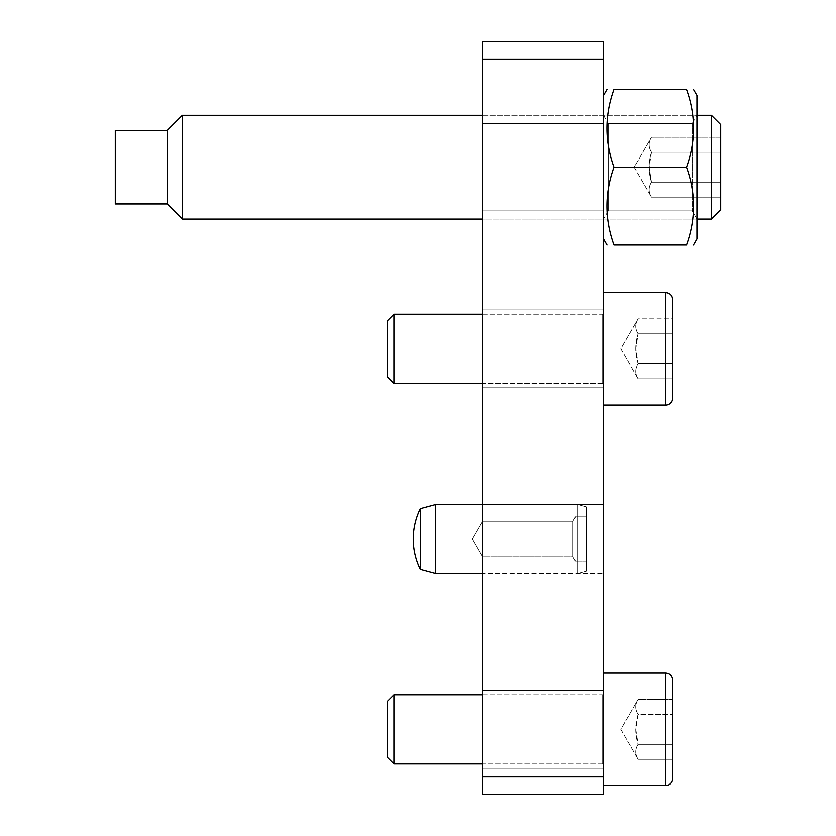 <?xml version="1.0" encoding="UTF-8"?>
<svg xmlns="http://www.w3.org/2000/svg" width="836" height="836" viewBox="0 0 836 836"><rect width="100%" height="100%" fill="white"/><g stroke="black" fill="none" stroke-linecap="round" stroke-linejoin="round"><path stroke-width="0.63" stroke-dasharray="4.18 3.13" d="M482.456 167.2L482.456 123.498L482.456 167.2M603.529 167.2L603.529 238.981L603.529 167.2M482.456 539.074L482.456 573.674L482.456 539.074M603.529 539.074L603.529 573.674L603.529 539.074M482.456 729.337L482.456 768.253L482.456 729.337M482.456 694.747L602.672 694.747L603.529 693.88L602.672 694.747L602.672 729.337L602.672 694.747L393.955 694.747L393.955 763.926L393.955 694.747L393.955 763.926L602.672 763.926A0.867 0.867 0 0 1 603.529 764.794L603.529 673.126L603.529 764.794A0.867 0.867 0 0 0 602.672 763.926L602.672 694.747L602.672 763.926L482.456 763.926M482.456 348.811L482.456 309.895L482.456 348.811M482.456 314.221L602.672 314.221L603.529 313.354L602.672 314.221L602.672 348.811L602.672 314.221L393.955 314.221L393.955 383.41L393.955 314.221L393.955 383.41L602.672 383.41A0.867 0.867 0 0 1 603.529 384.267L603.529 292.6L603.529 384.267A0.867 0.867 0 0 0 602.672 383.41L602.672 314.221L602.672 383.41L482.456 383.41M603.529 776.905L603.529 794.2L482.456 794.2L482.456 776.905L603.529 776.905L603.529 59.095L482.456 59.095L482.456 41.8L603.529 41.8L603.529 59.095M482.456 776.905L482.456 59.095M696.931 219.095L692.208 210.902L692.208 123.498L692.208 210.902L692.208 123.498L692.208 210.902L608.263 210.902L608.263 123.498L608.263 210.902L692.208 210.902L696.931 219.095L696.931 115.305L696.931 219.095L696.931 115.305L696.931 219.095L482.456 219.095M693.441 245.032L696.931 238.981L696.931 95.419L696.931 167.2L696.931 95.419L693.441 89.368M603.529 115.305L608.263 123.498L608.263 210.902L608.263 123.498L603.529 115.305L603.529 219.095L603.529 115.305M686.492 167.2C695.855 193.147 695.855 219.095 686.492 245.032L613.979 245.032C604.616 219.095 604.616 193.147 613.979 167.2C604.616 141.253 604.616 115.305 613.979 89.368C604.616 115.305 604.616 141.253 613.979 167.2C604.616 141.253 604.616 115.305 613.979 89.368L686.492 89.368C695.855 115.305 695.855 141.253 686.492 167.2L613.979 167.2C604.616 193.147 604.616 219.095 613.979 245.032C604.616 219.095 604.616 193.147 613.979 167.2L686.492 167.2C695.855 193.147 695.855 219.095 686.492 245.032C695.855 219.095 695.855 193.147 686.492 167.2C695.855 141.253 695.855 115.305 686.492 89.368C695.855 115.305 695.855 141.253 686.492 167.2L613.979 167.2M686.492 89.368L613.979 89.368L686.492 89.368M686.492 245.032L613.979 245.032L686.492 245.032M472.131 539.074L482.456 521.194L482.456 556.954L482.456 521.194L572.953 521.194L572.953 556.954L572.953 521.194L575.858 516.157L575.858 561.991L575.858 516.157L586.235 516.157L586.235 561.991L586.235 516.157L586.235 561.991L586.235 516.157L575.858 516.157L575.858 561.991L575.858 516.157L572.953 521.194L572.953 556.954L572.953 521.194L482.456 521.194L482.456 556.954L482.456 521.194L472.131 539.074L482.456 556.954L572.953 556.954L575.858 561.991L586.235 561.991L575.858 561.991L572.953 556.954L482.456 556.954L472.131 539.074M586.235 571.354L586.235 506.804L586.235 571.354L586.235 506.804L586.235 571.354L577.592 573.674L577.592 504.484L577.592 573.674L577.592 504.484L586.235 506.804L577.592 504.484L577.592 573.674L586.235 571.354M482.456 504.484L603.529 504.484L435.755 504.484L435.755 573.674L435.755 504.484L435.755 573.674L603.529 573.674L482.456 573.674M435.755 504.484L420.341 508.612L420.341 569.535L420.341 508.612L420.341 569.535L435.755 573.674M393.955 383.41L387.329 376.775L387.329 320.857L387.329 376.775L387.329 320.857L393.955 314.221M672.719 318.85L672.719 378.771L672.719 363.796L672.719 378.771L638.129 378.771C635.005 373.776 635.005 368.791 638.129 363.796C635.005 353.806 635.005 343.826 638.129 333.836L672.719 333.836L672.719 378.771L672.719 318.85L638.129 318.85C635.005 323.845 635.005 328.841 638.129 333.836C635.005 328.841 635.005 323.845 638.129 318.85C635.005 323.845 635.005 328.841 638.129 333.836L672.719 333.836L672.719 318.85L638.129 318.85C635.005 323.845 635.005 328.841 638.129 333.836L635.809 348.811L638.129 363.796L672.719 363.796L672.719 333.836L638.129 333.836L672.719 333.836M638.129 363.796L672.719 363.796L672.719 378.771L638.129 378.771C635.005 373.776 635.005 368.791 638.129 363.796C635.005 368.791 635.005 373.776 638.129 378.771C635.005 373.776 635.005 368.791 638.129 363.796C635.005 353.806 635.005 343.826 638.129 333.836L635.809 348.811L638.129 363.796L672.719 363.796L638.129 363.796M393.955 763.926L387.329 757.301L387.329 701.373L387.329 757.301L387.329 701.373L393.955 694.747M672.719 680.044L672.719 778.63L672.719 680.044M672.719 714.362L672.719 759.297L672.719 699.377L672.719 759.297L638.129 759.297C635.005 754.302 635.005 749.307 638.129 744.322C635.005 734.332 635.005 724.342 638.129 714.362L672.719 714.362L672.719 699.377L638.129 699.377C635.005 704.372 635.005 709.367 638.129 714.362C635.005 709.367 635.005 704.372 638.129 699.377C635.005 704.372 635.005 709.367 638.129 714.362L672.719 714.362L672.719 744.322L638.129 744.322L672.719 744.322L672.719 699.377L638.129 699.377C635.005 704.372 635.005 709.367 638.129 714.362L635.809 729.337L638.129 744.322C635.005 749.307 635.005 754.302 638.129 759.297C635.005 754.302 635.005 749.307 638.129 744.322C635.005 734.332 635.005 724.342 638.129 714.362L672.719 714.362L638.129 714.362L635.809 729.337L638.129 744.322L672.719 744.322L638.129 744.322C635.005 749.307 635.005 754.302 638.129 759.297L672.719 759.297M603.529 348.811L603.529 405.032L603.529 348.811M603.529 292.6L665.801 292.6L665.801 405.032A6.918 6.918 0 0 0 672.719 398.114M672.719 299.518L672.719 378.771M603.529 729.337L603.529 785.547L603.529 729.337M182.332 115.305L182.332 219.095L182.332 115.305L182.332 219.095L711.405 219.095L711.405 115.305L711.405 219.095L711.405 115.305L182.332 115.305L167.2 130.447L167.2 203.953L167.2 167.2L167.2 203.953L182.332 219.095M651.505 152.225C648.381 147.23 648.381 142.235 651.505 137.24L720.695 137.24L720.695 197.16L720.695 182.175L651.505 182.175L649.185 167.2L651.505 152.225L720.695 152.225L720.695 137.24L720.695 182.175L720.695 137.24L651.505 137.24C648.381 142.235 648.381 147.23 651.505 152.225L720.695 152.225L651.505 152.225C648.381 162.205 648.381 172.195 651.505 182.175L720.695 182.175L720.695 197.16L720.695 182.175L651.505 182.175C648.381 187.17 648.381 192.165 651.505 197.16C648.381 192.165 648.381 187.17 651.505 182.175L649.185 167.2L651.505 152.225C648.381 147.23 648.381 142.235 651.505 137.24C648.381 142.235 648.381 147.23 651.505 152.225L720.695 152.225L720.695 182.175L651.505 182.175C648.381 187.17 648.381 192.165 651.505 197.16L720.695 197.16L651.505 197.16C648.381 192.165 648.381 187.17 651.505 182.175C648.381 172.195 648.381 162.205 651.505 152.225M711.405 115.305L720.695 124.595L720.695 209.805L720.695 124.595L720.695 209.805L711.405 219.095M167.2 203.953L115.305 203.953L115.305 130.447L115.305 203.953L115.305 130.447L167.2 130.447M603.529 785.547L665.801 785.547L665.801 673.126L665.801 729.337L665.801 673.126L603.529 673.126M482.456 210.902L603.529 210.902L482.456 210.902M482.456 123.498L603.529 123.498L482.456 123.498M482.456 768.253L603.529 768.253L482.456 768.253M482.456 690.421L603.529 690.421L482.456 690.421M482.456 387.726L603.529 387.726L482.456 387.726M482.456 309.895L603.529 309.895L482.456 309.895M692.208 123.498L696.931 115.305L692.208 123.498L608.263 123.498L692.208 123.498M608.263 210.902L603.529 219.095L608.263 210.902M603.529 238.981L607.03 245.032M603.529 95.419L607.03 89.368M420.341 508.612A69.189 69.189 0 0 0 420.341 569.535M620.824 348.811L638.129 378.771L620.824 348.811L638.129 318.85L620.824 348.811M620.824 729.337L638.129 759.297L620.824 729.337L638.129 699.377L620.824 729.337M665.801 405.032L603.529 405.032M482.456 115.305L696.931 115.305M634.21 167.2L651.505 197.16L634.21 167.2L651.505 137.24L634.21 167.2"/><path stroke-width="1.25" d="M482.456 776.905L482.456 794.2L603.529 794.2L603.529 776.905L482.456 776.905L482.456 59.095L603.529 59.095L603.529 41.8L482.456 41.8L482.456 59.095M603.529 59.095L603.529 776.905M693.441 89.368L696.931 95.419L696.931 238.981L693.441 245.032M686.492 245.032C695.855 245.032 695.855 245.032 686.492 245.032C695.855 245.032 695.855 245.032 686.492 245.032C695.855 219.095 695.855 193.147 686.492 167.2C695.855 141.253 695.855 115.305 686.492 89.368C695.855 89.368 695.855 89.368 686.492 89.368C695.855 89.368 695.855 89.368 686.492 89.368L613.979 89.368C604.616 115.305 604.616 141.253 613.979 167.2C604.616 193.147 604.616 219.095 613.979 245.032C604.616 245.032 604.616 245.032 613.979 245.032C604.616 245.032 604.616 245.032 613.979 245.032C604.616 245.032 604.616 245.032 613.979 245.032C604.616 245.032 604.616 245.032 613.979 245.032L686.492 245.032C695.855 245.032 695.855 245.032 686.492 245.032C695.855 245.032 695.855 245.032 686.492 245.032M613.979 89.368C604.616 89.368 604.616 89.368 613.979 89.368C604.616 89.368 604.616 89.368 613.979 89.368C604.616 89.368 604.616 89.368 613.979 89.368C604.616 89.368 604.616 89.368 613.979 89.368M686.492 167.2L613.979 167.2M686.492 89.368C695.855 89.368 695.855 89.368 686.492 89.368C695.855 89.368 695.855 89.368 686.492 89.368M482.456 573.674L435.755 573.674L435.755 504.484L482.456 504.484M420.341 508.612A69.189 69.189 0 0 0 420.341 569.535L420.341 508.612L435.755 504.484M482.456 383.41L393.955 383.41L393.955 314.221L482.456 314.221M393.955 314.221L387.329 320.857L387.329 376.775L393.955 383.41M672.719 318.85L672.719 299.518C672.311 295.317 670.002 293.008 665.801 292.6L665.801 405.032A6.918 6.918 0 0 0 672.719 398.114L672.719 333.836M672.719 378.771L672.719 398.114M482.456 763.926L393.955 763.926L393.955 694.747L482.456 694.747M393.955 694.747L387.329 701.373L387.329 757.301L393.955 763.926M603.529 673.126L665.801 673.126C670.002 673.534 672.311 675.843 672.719 680.044C672.311 675.843 670.002 673.534 665.801 673.126L665.801 785.547A6.918 6.918 0 0 0 672.719 778.63L672.719 714.362M603.529 785.547L665.801 785.547A6.918 6.918 0 0 0 672.719 778.63L672.719 759.297M167.2 203.953L115.305 203.953L115.305 130.447L167.2 130.447L167.2 203.953L182.332 219.095L182.332 115.305L482.456 115.305M696.931 115.305L711.405 115.305L711.405 219.095L696.931 219.095M711.405 219.095L720.695 209.805L720.695 124.595L711.405 115.305M603.529 238.981L607.03 245.032M603.529 95.419L607.03 89.368M420.341 569.535L435.755 573.674M672.719 299.518C672.311 295.317 670.002 293.008 665.801 292.6L603.529 292.6M665.801 405.032L603.529 405.032M167.2 130.447L182.332 115.305M182.332 219.095L482.456 219.095"/></g></svg>
